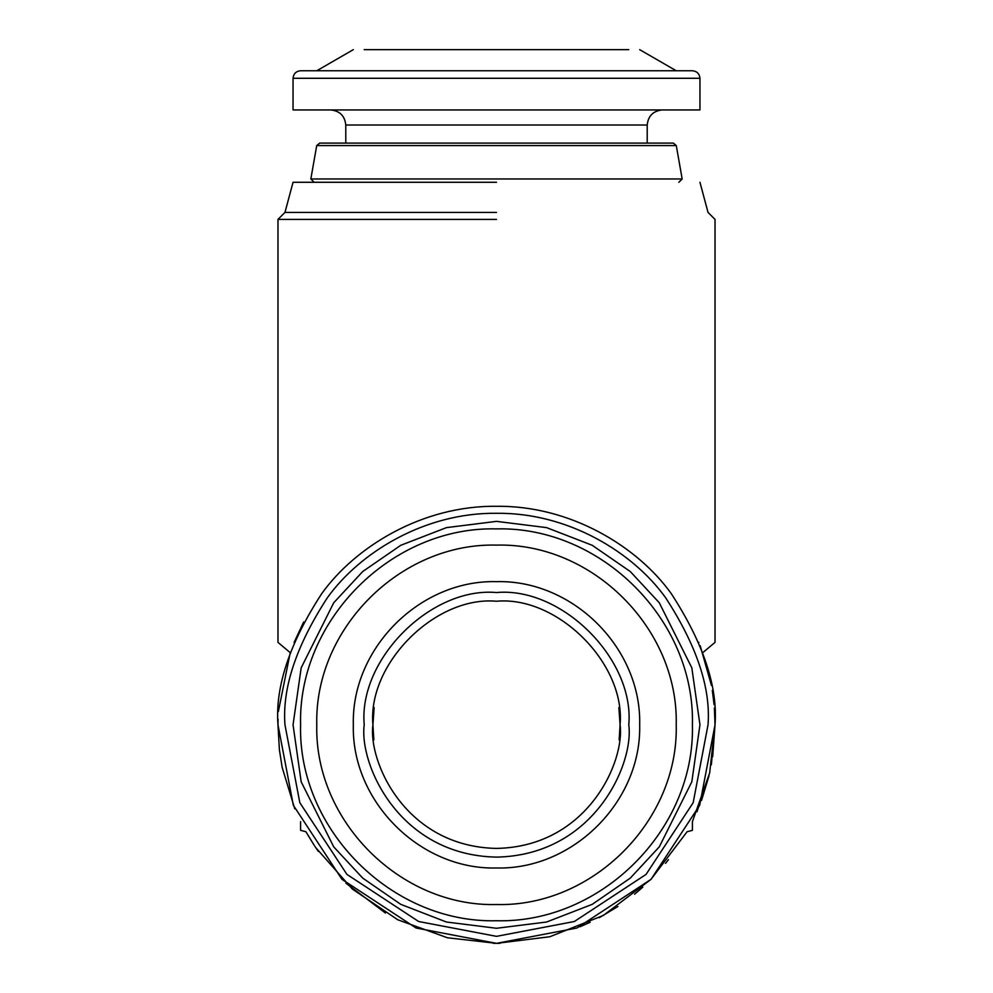 <?xml version="1.0" encoding="UTF-8"?>
<svg xmlns="http://www.w3.org/2000/svg" width="993" height="993" viewBox="0 0 993 993"><rect width="100%" height="100%" fill="white"/><g stroke="black" fill="none" stroke-linecap="round" stroke-linejoin="round"><path stroke-width="1.49" d="M385.445 913.026L345.862 883.137M318.393 851.448L314.806 846.235M711.348 764.771L715.022 724.828C717.939 686.846 703.379 643.129 671.318 593.702C637.791 546.783 570.677 505.425 496.5 506.293C422.323 505.425 355.209 546.783 321.682 593.702C289.621 643.129 275.061 686.846 277.978 724.828L278.04 719.18M278.375 711.509L290.229 652.662L277.978 642.384L277.978 219.403L284.966 212.415L293.047 182.278M279.381 749.578L277.978 724.828L293.32 805.261L341.977 879.339L416.067 928.008L496.5 943.35L576.933 928.008L651.023 879.339L699.68 805.261L715.022 724.828L712.701 756.604M709.672 772.902L697.012 811.715M668.438 859.702L665.471 863.401M642.781 887.171L634.589 894.196M617.907 906.522L599.213 917.706M590.202 922.249L580.011 926.767M314.198 845.316L305.918 831.749L300.581 830.322L300.581 821.621M303.672 622.003L294.114 642.384C272.703 642.384 272.703 642.384 294.114 642.384L303.672 622.003M714.377 707.897L715.022 724.828L709.672 772.914L692.419 821.621L692.419 830.322L687.082 831.749L650.986 879.376L603.334 915.447L549.812 936.747L496.5 943.35L447.421 937.764L397.783 919.779L352.304 889.02L315.675 847.538M499.976 943.325L493.384 943.325M701.555 800.37L708.965 775.967M714.104 704.757L712.304 690.396M711.447 685.431L700.214 645.748M279.43 749.963L282.173 767.452L294.76 808.811M496.5 219.403L277.978 219.403L496.5 219.403M698.886 642.384C720.297 642.384 720.297 642.384 698.886 642.384M496.5 212.415L284.966 212.415L496.5 212.415M708.034 724.828C710.851 688.05 696.751 645.748 665.732 597.898C633.261 552.48 568.306 512.45 496.5 513.294C424.694 512.45 359.739 552.48 327.268 597.898C296.249 645.748 282.149 688.05 284.966 724.828L299.824 802.692L346.929 874.399L418.636 921.504L496.5 936.349L574.364 921.504L646.071 874.399L693.176 802.692L708.034 724.828M496.5 182.278L293.047 182.278L496.5 182.278M314.148 182.278L310.834 178.963L682.166 178.963L678.852 182.278M310.834 178.963L316.717 145.574L676.283 145.574L682.166 178.963M676.283 145.574L673.316 143.091L319.684 143.091L316.717 145.574M619.16 739.897L620.079 724.828C625.602 663.684 557.644 595.713 496.5 601.237C435.356 595.713 367.398 663.684 372.921 724.828C367.956 760.973 405.032 846.719 496.5 848.407C587.968 846.719 625.044 760.973 620.079 724.828L618.862 707.525M374.138 707.525L372.921 724.828L373.84 739.897M647.213 143.091L647.213 125.006C648.168 115.92 653.195 110.893 662.281 109.938L330.719 109.938C339.805 110.893 344.832 115.92 345.787 125.006L345.787 143.091M628.78 724.828C634.701 659.377 561.951 586.627 496.5 592.536C431.049 586.627 358.299 659.377 364.22 724.828C358.907 763.518 398.59 855.296 496.5 857.108C594.41 855.296 634.093 763.518 628.78 724.828M364.22 49.65L628.78 49.65M699.953 109.938L293.047 109.938L293.047 78.286L699.953 78.286L699.953 109.938M639.678 724.828C641.639 648.317 573.011 579.676 496.5 581.65C419.989 579.676 351.361 648.317 353.322 724.828C351.361 801.326 419.989 869.967 496.5 867.994C573.011 869.967 641.639 801.326 639.678 724.828M639.678 49.65L676.221 70.751M316.779 70.751L353.322 49.65M676.221 724.828C678.691 820.851 592.536 907.019 496.5 904.536C400.464 907.019 314.309 820.851 316.779 724.828C314.309 628.792 400.464 542.625 496.5 545.107C592.536 542.625 678.691 628.792 676.221 724.828M293.047 724.828L301.177 781.789L333.735 846.892L362.718 878.11L400.75 904.338L446.416 922.013L496.5 928.281L546.584 922.013L592.25 904.338L630.282 878.11L659.265 846.892L691.823 781.789L699.953 724.828L691.823 667.855L659.265 602.751L630.282 571.534L592.25 545.306L546.584 527.631L496.5 521.362L446.416 527.631L400.75 545.306L362.718 571.534L333.735 602.751L301.177 667.855L293.047 724.828M293.047 78.286C293.518 73.743 296.038 71.223 300.581 70.751L692.419 70.751C696.962 71.223 699.482 73.743 699.953 78.286M345.787 125.006L647.213 125.006M692.419 724.828C695.125 620.129 601.187 526.203 496.5 528.897C391.813 526.203 297.875 620.129 300.581 724.828C297.875 829.515 391.813 923.44 496.5 920.747C601.187 923.44 695.125 829.515 692.419 724.828M699.953 182.278L708.034 212.415L715.022 219.403L715.022 642.384L702.771 652.662"/></g></svg>
